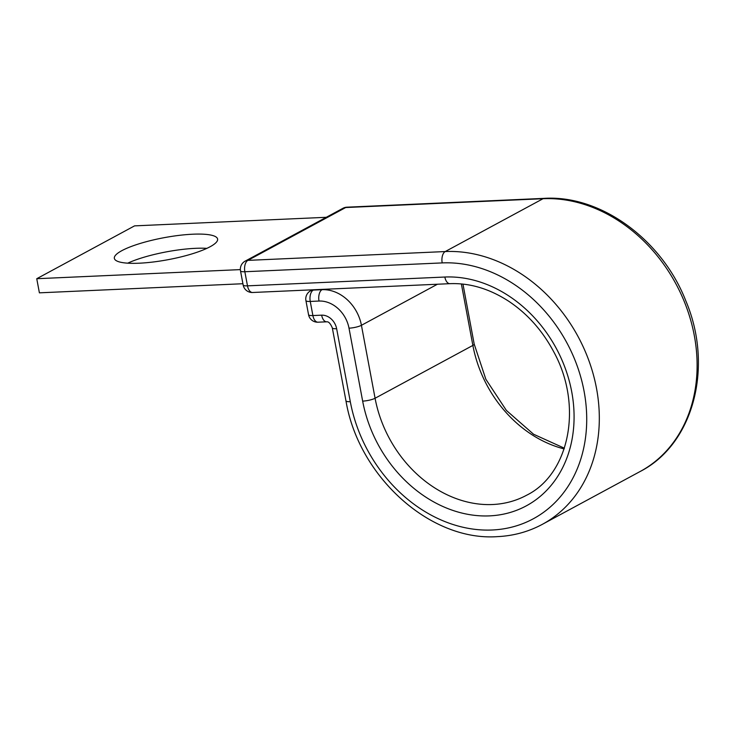 <?xml version="1.0" encoding="UTF-8"?>
<svg xmlns="http://www.w3.org/2000/svg" width="735" height="735" viewBox="0 0 735 735"><rect width="100%" height="100%" fill="white"/><g stroke="black" fill="none" stroke-linecap="round" stroke-linejoin="round"><path stroke-width="1.1" d="M127.734 263.167A52.525 11.181 169.4 0 1 195.455 248.329A52.525 11.181 169.4 0 1 206.866 248.356M139.145 263.204A52.525 11.181 -10.6 0 0 192.202 253.823A52.525 11.181 -10.6 0 0 217.606 239.04A52.525 11.181 -10.6 0 0 192.818 234.208A52.525 11.181 -10.6 0 0 139.76 243.588A52.525 11.181 -10.6 0 0 114.348 258.371A52.525 11.181 -10.6 0 0 139.145 263.204M242.917 283.728L39.396 292.833L36.75 278.712L134.551 225.875L326.267 217.303M240.363 269.607L36.75 278.712M362.658 401.126L349.006 328.177A9.188 1.957 -10.6 0 0 361.427 325.302L375.08 398.251A9.188 1.957 -10.6 0 1 362.658 401.126A124.344 101.237 61.6 0 0 489.538 515.878A124.344 101.237 61.6 0 0 571.72 391.783A124.344 101.237 61.6 0 0 444.84 277.031A9.188 4.961 87.4 0 0 449.939 283.673C469.858 282.892 489.455 288.754 508.73 301.249C527.289 313.652 542.182 330.3 553.409 351.192C583.535 405.408 569.441 474.185 526.618 495.234A115.156 93.749 61.6 0 1 492.579 504.522A115.156 93.749 61.6 0 1 375.08 398.251L472.871 345.413L461.369 283.94M564.14 448.92A115.156 93.749 61.6 0 1 472.871 345.413A9.188 1.957 -10.6 0 0 474.185 344.063L462.958 284.105M544.277 198.358L346.929 207.187A9.188 4.961 87.4 0 0 345.689 207.536L543.036 198.716A148.24 120.678 61.6 0 1 687.133 309.049A148.24 120.678 61.6 0 1 640.139 471.502C693.748 444.096 713.749 366.508 685.819 300.863C661.987 239.665 600.835 194.839 544.277 198.358A9.188 4.961 87.4 0 0 543.036 198.716L445.235 251.554A9.188 4.961 87.4 0 0 442.194 262.91A139.044 113.199 61.6 0 1 584.077 391.231A139.044 113.199 61.6 0 1 492.184 529.999A139.044 113.199 61.6 0 1 350.301 401.677L336.648 328.729A14.7 11.971 -118.4 0 0 321.645 315.168L312.889 315.554A9.188 4.961 87.4 0 0 317.998 322.196L326.753 321.811A9.188 4.961 -92.6 0 1 321.645 315.168M346.929 207.187A9.188 9.188 0 0 0 342.979 208.281A9.188 7.479 -118.4 0 1 345.689 207.536L247.897 260.374L445.235 251.554A148.24 120.678 61.6 0 1 589.341 361.886A148.24 120.678 61.6 0 1 542.338 524.34L640.139 471.502M349.006 328.177A29.4 23.933 -118.4 0 0 319.008 301.047A9.188 4.961 -92.6 0 1 322.049 289.682L313.294 290.077A9.188 4.961 87.4 0 0 310.253 301.442L312.889 315.554A9.188 1.957 -10.6 0 1 308.553 314.709A9.188 9.188 0 0 0 317.998 322.196M319.008 301.047L310.253 301.442A9.188 1.957 -10.6 0 1 305.916 300.587L308.553 314.709M313.891 289.755L313.294 290.077A9.188 7.479 61.6 0 0 310.574 290.821A9.188 9.188 0 0 0 305.916 300.587M437.435 284.234L361.427 325.302A38.587 31.421 -118.4 0 0 322.049 289.682L322.637 289.369M542.338 524.34C528.465 531.791 513.443 535.888 497.283 536.642C430.094 541.419 358.487 476.399 345.964 400.832L332.312 327.883A9.188 1.957 -10.6 0 0 336.648 328.729M345.964 400.832A9.188 1.957 -10.6 0 0 350.301 401.677M342.979 208.281L245.178 261.118A9.188 7.479 -118.4 0 1 247.897 260.374A9.188 4.961 87.4 0 0 244.847 271.739L247.493 285.851A9.188 4.961 87.4 0 0 252.601 292.493L449.939 283.673M442.194 262.91L244.847 271.739A9.188 1.957 169.4 0 1 240.51 270.893A9.188 9.188 0 0 1 245.178 261.118M444.84 277.031L247.493 285.851A9.188 1.957 169.4 0 1 243.156 285.005L240.51 270.893M332.312 327.883C330.502 323.593 328.646 321.562 326.753 321.811M564.379 448.203L533.555 434.229L506.378 410.415L485.844 379.251L474.185 344.063M243.156 285.005A9.188 9.188 0 0 0 252.601 292.493M310.574 290.821L312.421 289.82"/></g></svg>

